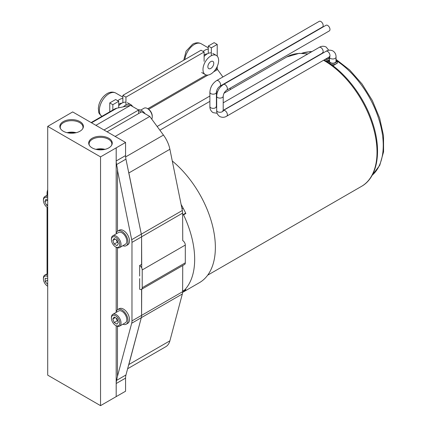 <?xml version="1.0" encoding="UTF-8"?>
<svg xmlns="http://www.w3.org/2000/svg" width="427" height="427" viewBox="0 0 427 427"><rect width="100%" height="100%" fill="white"/><g stroke="black" fill="none" stroke-linecap="round" stroke-linejoin="round"><path stroke-width="0.64" d="M327.658 25.433A3.267 1.884 60 0 1 329.793 28.31A3.267 1.884 60 0 1 329.292 30.925L226.7 90.156A3.267 1.884 60 0 0 227.201 87.54A3.267 1.884 60 0 0 225.072 84.663A3.267 1.884 60 0 0 223.438 84.503L326.025 25.273A3.267 1.884 60 0 1 327.658 25.433M336.054 57.09A3.267 1.884 0 0 1 334.037 58.83A3.267 1.884 0 0 1 330.482 58.424A3.267 1.884 0 0 1 329.527 57.09L329.527 61.291A3.267 1.884 0 0 0 330.482 62.625A3.267 1.884 0 0 0 334.037 63.036A3.267 1.884 0 0 0 336.054 61.291L336.054 57.09C336.102 54.442 335.056 52.393 332.916 50.941C330.519 49.82 328.224 49.938 326.025 51.299L222.777 110.79M320.864 21.51A3.267 1.884 60 0 1 322.999 24.387A3.267 1.884 60 0 1 322.497 27.002L219.91 86.233A3.267 1.884 60 0 0 220.407 83.617A3.267 1.884 60 0 0 218.277 80.74A3.267 1.884 60 0 0 216.644 80.58L319.236 21.35A3.267 1.884 60 0 1 320.864 21.51M325.369 59.22A3.267 1.884 0 0 0 329.26 57.373L329.26 56.972M326.618 61.451L328.496 61.034M332.964 65.774L337.325 63.143L337.325 62.032A4.532 2.615 180 0 1 331.208 64.488M182.633 289.922L183.546 291.027A77.073 44.499 -120 0 0 183.546 214.834L183.156 214.578L182.633 214.882M182.596 292.388L199.398 282.685A77.073 44.499 -120 0 0 213.132 228.285A77.073 44.499 -120 0 0 172.278 160.99M181.123 204.496A77.073 44.499 60 0 1 185.852 213.5L185.467 213.249L183.156 214.578M185.804 289.725L185.852 289.693A77.073 44.499 60 0 1 182.601 292.303M230.19 88.143A5.257 3.037 60 0 1 230.367 89.531M217.22 66.484L217.22 68.64A1.089 0.63 -120 0 0 217.551 69.558L222.899 76.967M217.22 44.429L211.354 47.813L208.28 46.036L214.146 42.652L217.22 44.429L217.22 56.134M208.28 46.036L208.28 53.375M211.354 47.813L211.354 55.686M125.949 97.126L122.869 95.349L201.032 50.221L204.111 51.998L125.949 97.126L125.949 104.994M204.111 61.344L204.111 51.998M122.869 95.349L122.869 102.688M112.835 104.695L109.76 102.918L115.626 99.528L118.706 101.306L112.835 104.695L112.835 110.043M118.706 107.801L118.706 101.306M109.76 102.918L109.76 111.821M208.28 49.078A13.6 7.851 120 0 0 204.656 50.349A13.6 7.851 120 0 0 203.087 51.405M207.33 53.839A8.343 4.814 120 0 0 204.656 54.645A8.343 4.814 120 0 0 204.111 54.987M211.354 52.884A11.065 6.389 120 0 0 207.218 53.903A11.065 6.389 120 0 0 204.111 56.444M210.81 55.98A11.065 6.389 120 0 0 203.583 65.726A11.065 6.389 120 0 0 205.28 74.592A11.065 6.389 120 0 0 210.81 74.042A11.065 6.389 120 0 0 218.037 64.296A11.065 6.389 120 0 0 216.34 55.43A11.065 6.389 120 0 0 210.81 55.98M210.81 68.416A4.169 2.407 120 0 0 213.537 64.739A4.169 2.407 120 0 0 212.897 61.397A4.169 2.407 120 0 0 210.81 61.605A4.169 2.407 120 0 0 208.088 65.283A4.169 2.407 120 0 0 208.723 68.624A4.169 2.407 120 0 0 210.81 68.416M122.869 98.386A13.6 7.851 120 0 0 119.25 99.662A13.6 7.851 120 0 0 117.681 100.713M121.925 103.153A8.343 4.814 120 0 0 119.25 103.953A8.343 4.814 120 0 0 118.706 104.3M125.949 102.192A11.065 6.389 120 0 0 121.812 103.211A11.065 6.389 120 0 0 118.706 105.752M132.546 106.504A11.065 6.389 120 0 0 130.934 104.738A11.065 6.389 120 0 0 125.405 105.288A11.065 6.389 120 0 0 123.28 106.857M67.946 132.882A10.339 5.967 180 0 1 75.296 132.882M82.673 128.783A11.369 6.565 0 0 0 82.993 127.379A11.369 6.565 0 0 0 79.662 122.597A11.369 6.565 0 0 0 67.162 121.199A11.369 6.565 0 0 0 60.255 127.379A11.369 6.565 0 0 0 60.57 128.783M76.15 132.701A10.958 6.325 0 0 0 67.092 132.701M79.956 121.604A11.791 6.805 0 0 0 65.55 120.585A11.791 6.805 0 0 0 60.351 128.41A11.791 6.805 0 0 0 63.287 131.228A11.791 6.805 0 0 0 82.891 128.41A11.791 6.805 0 0 0 79.956 121.604M96.801 149.541A10.339 5.967 180 0 1 104.151 149.541M111.527 145.442A11.369 6.565 0 0 0 111.842 144.038A11.369 6.565 0 0 0 108.517 139.255A11.369 6.565 0 0 0 96.011 137.857A11.369 6.565 0 0 0 89.104 144.038A11.369 6.565 0 0 0 89.424 145.442M105.005 149.359A10.958 6.325 0 0 0 95.947 149.359M108.81 138.263A11.791 6.805 0 0 0 94.399 137.243A11.791 6.805 0 0 0 89.206 145.068A11.791 6.805 0 0 0 92.141 147.886A11.791 6.805 0 0 0 111.746 145.068A11.791 6.805 0 0 0 108.81 138.263M125.57 142.458L100.537 156.88L47.707 126.381L72.686 111.927L125.57 142.458L125.57 155.577A15.852 9.154 -120 0 0 125.954 159.143L141.3 234.14A11.972 6.912 60 0 1 141.588 236.836L141.588 264.377M141.588 289.298L141.588 315.345A11.972 6.912 60 0 1 141.3 317.709L125.954 374.981A15.852 9.154 -120 0 0 125.57 378.114L125.57 391.228L116.187 396.619L116.187 325.748M47.707 126.381L47.707 375.146L100.537 405.65L116.187 396.619L116.208 383.515L125.57 378.114M47.05 195.283L47.05 193.362A11.972 6.912 60 0 1 47.338 190.997L47.707 189.636M47.189 273.712A11.972 6.912 60 0 1 47.05 271.871L47.05 207.287M117.468 231.263L117.468 170.229L131.681 239.691A11.972 6.912 60 0 1 131.97 242.387L131.97 320.901A11.972 6.912 60 0 1 131.681 323.26L117.468 376.315L117.468 326.303M117.468 309.772L117.468 247.793M117.468 376.315L116.592 380.388A15.852 9.154 -120 0 0 116.208 383.515M116.208 147.865L116.208 160.979A15.852 9.154 -120 0 0 116.592 164.55L117.724 170.079L117.468 170.229M116.187 311.923L116.187 247.238M116.187 233.414L116.187 147.849M100.537 156.88L100.537 405.65M115.157 136.448L149.781 116.459L141.705 111.794L107.081 131.783M149.781 116.459L163.461 135.076A22.487 12.986 60 0 1 169.893 149.263L182.34 210.484A11.972 6.912 60 0 1 182.623 213.11L182.74 240.62A3.629 2.092 60 0 1 185.302 245.061L185.302 262.829A3.629 2.092 60 0 1 184.555 264.489L141.465 289.367A3.629 2.092 60 0 1 139.65 289.186L139.65 278.601M128.335 170.795A22.487 12.986 60 0 1 128.858 172.956L140.846 231.914M182.623 213.11L141.588 236.804L141.721 267.905M91.132 122.576L114.559 109.05A22.487 12.986 60 0 1 116.87 108.18L130.545 105.352L95.926 125.341M130.545 105.352L138.626 110.017L104.001 130.005M138.626 110.017L138.626 113.571M182.735 265.541L182.623 291.689A11.972 6.912 60 0 1 182.34 293.989L169.893 340.837A22.487 12.986 60 0 1 165.772 346.719L127.625 368.741M141.7 289.191L141.588 315.382L182.623 291.689M140.846 319.412L128.858 364.53A22.487 12.986 60 0 1 128.335 366.083M138.626 110.758A8.444 4.878 60 0 1 140.163 111.415A8.444 4.878 60 0 1 141.177 112.098M138.263 109.808A8.444 4.878 60 0 1 141.679 110.54A8.444 4.878 60 0 1 145.1 113.753M122.885 324.221A8.444 4.878 -120 0 0 126.216 324.2L127.732 323.33A8.444 4.878 -120 0 0 129.023 316.556A8.444 4.878 -120 0 0 123.504 309.116A8.444 4.878 -120 0 0 119.282 308.7L117.767 309.57A8.444 4.878 -120 0 0 116.085 312.441M126.216 324.2A8.444 4.878 -120 0 0 127.508 317.432A8.444 4.878 -120 0 0 121.994 309.991A8.444 4.878 -120 0 0 117.767 309.57M122.885 245.712A8.444 4.878 -120 0 0 126.216 245.69L127.732 244.815A8.444 4.878 -120 0 0 129.023 238.047A8.444 4.878 -120 0 0 123.504 230.607A8.444 4.878 -120 0 0 119.282 230.185L117.767 231.06A8.444 4.878 -120 0 0 116.085 233.932M126.216 245.69A8.444 4.878 -120 0 0 127.508 238.923A8.444 4.878 -120 0 0 121.994 231.482A8.444 4.878 -120 0 0 117.767 231.06M148.014 108.874A5.893 3.405 60 0 1 148.089 108.922A5.893 3.405 60 0 1 148.169 108.965A5.893 3.405 60 0 1 152.258 116.139L152.258 116.881A6.8 3.928 60 0 1 151.729 119.106M140.782 110.097L144.048 108.212A6.8 3.928 60 0 1 147.448 108.549A6.8 3.928 60 0 1 147.539 108.602A6.8 3.928 60 0 1 152.258 116.881M47.707 198.08A5.893 3.405 -120 0 0 43.741 198.758A5.893 3.405 -120 0 0 43.421 200.418A5.893 3.405 -120 0 0 47.589 207.634A5.893 3.405 -120 0 0 47.707 207.703L47.589 207.634M47.707 196.633A6.8 3.928 -120 0 0 44.83 196.564A6.8 3.928 -120 0 0 43.789 197.76A6.8 3.928 -120 0 0 43.421 199.676L43.421 200.418M47.707 205.675L46.527 205.173L44.835 201.651L45.897 199.302L47.707 200.076M47.707 204.49L46.527 205.173M47.627 200.039L44.835 201.651M47.707 276.589A5.893 3.405 -120 0 0 43.421 278.927A5.893 3.405 -120 0 0 47.589 286.149A5.893 3.405 -120 0 0 47.707 286.213L47.589 286.149M43.421 278.927L43.421 278.185A6.8 3.928 -120 0 1 44.83 275.073A6.8 3.928 -120 0 1 47.707 275.143M47.707 284.473L45.182 281.548L45.182 278.345L47.707 278.276M47.707 280.091L45.182 281.548M116.352 239.744A3.4 1.964 -120 0 0 116.576 240.486A3.4 1.964 -120 0 0 117.895 242.493M116.219 247.26L115.578 246.891A5.893 3.405 -120 0 0 119.747 244.484A5.893 3.405 -120 0 0 115.578 237.268A5.893 3.405 -120 0 0 111.415 239.67A5.893 3.405 -120 0 0 115.578 246.891L116.219 247.26A6.8 3.928 -120 0 0 119.624 247.596A6.8 3.928 -120 0 0 120.665 242.146A6.8 3.928 -120 0 0 116.219 236.158A6.8 3.928 -120 0 0 112.819 235.816A6.8 3.928 -120 0 0 111.415 238.933L111.415 239.67M119.624 247.596L125.394 244.265A6.8 3.928 -120 0 0 126.435 238.816A6.8 3.928 -120 0 0 121.994 232.822A6.8 3.928 -120 0 0 118.594 232.485L112.819 235.816M118.359 243.684L116.966 245.658L114.19 244.052L112.803 240.476L114.19 238.501L116.966 240.102L118.359 243.684M114.19 244.052L117.27 242.274L117.969 242.68M117.27 242.274L116.272 239.702M115.21 239.088L112.803 240.476M116.352 318.254A3.4 1.964 -120 0 0 116.576 318.996A3.4 1.964 -120 0 0 117.895 321.008M116.219 325.769L115.578 325.401A5.893 3.405 -120 0 0 119.747 322.993A5.893 3.405 -120 0 0 115.578 315.777A5.893 3.405 -120 0 0 111.415 318.184A5.893 3.405 -120 0 0 115.578 325.401L116.219 325.769A6.8 3.928 -120 0 0 119.624 326.111A6.8 3.928 -120 0 0 120.665 320.661A6.8 3.928 -120 0 0 116.219 314.667A6.8 3.928 -120 0 0 112.819 314.331A6.8 3.928 -120 0 0 111.415 317.442L111.415 318.184M119.624 326.111L125.394 322.775A6.8 3.928 -120 0 0 126.435 317.325A6.8 3.928 -120 0 0 121.994 311.336A6.8 3.928 -120 0 0 118.594 310.995L112.819 314.331M118.359 322.193L116.966 324.168L114.19 322.561L112.803 318.985L114.19 317.01L116.966 318.611L118.359 322.193M114.19 322.561L117.27 320.789L117.969 321.189M117.27 320.789L116.272 318.211M115.21 317.597L112.803 318.985M139.65 276.082L139.65 265.498A3.629 2.092 60 0 1 142.218 269.939L142.218 287.707A3.629 2.092 60 0 1 141.465 289.367M141.705 264.308L139.65 265.498M324.072 59.967L325.091 60.543C345.021 71.811 364.156 96.86 372.472 122.41C382.032 150.411 377.879 177.285 361.541 186.348A74.72 43.138 -120 0 0 372.995 126.477A74.72 43.138 -120 0 0 324.184 60.634A74.72 43.138 -120 0 0 323.549 60.271M316.455 56.828A74.72 43.138 -120 0 0 316.14 56.7M307.536 54.133A74.72 43.138 -120 0 0 286.827 56.935L224.058 93.171M326.025 51.299A3.267 1.884 -120 0 1 327.658 51.464A3.267 1.884 -120 0 1 329.793 54.341A3.267 1.884 -120 0 1 329.292 56.956L226.7 116.187C224.506 117.542 222.205 117.665 219.809 116.544C217.642 115.028 216.596 112.979 216.676 110.396L216.676 96.214A3.267 1.884 0 0 0 217.631 97.548A3.267 1.884 0 0 0 221.191 97.954A3.267 1.884 0 0 0 223.204 96.214C223.486 93.684 224.65 91.661 226.7 90.156M226.7 116.187A3.267 1.884 -120 0 0 227.201 113.566A3.267 1.884 -120 0 0 225.072 110.694A3.267 1.884 -120 0 0 223.438 110.529M216.676 110.396A3.267 1.884 0 0 0 217.631 111.73A3.267 1.884 0 0 0 221.191 112.136A3.267 1.884 0 0 0 223.204 110.396L223.204 96.214M217.156 113.294L213.014 112.621C210.847 111.105 209.801 109.056 209.881 106.472L209.881 92.291A3.267 1.884 0 0 0 210.837 93.625A3.267 1.884 0 0 0 214.397 94.031A3.267 1.884 0 0 0 216.409 92.291C216.692 89.761 217.855 87.743 219.91 86.233M216.644 106.606L216.676 106.59A3.267 1.884 -120 0 0 216.644 106.606L215.982 106.867M209.881 106.472A3.267 1.884 0 0 0 210.837 107.807A3.267 1.884 0 0 0 214.397 108.212A3.267 1.884 0 0 0 216.409 106.472L216.409 92.291M322.86 52.676L323.159 52.772L322.497 53.033A3.267 1.884 -120 0 0 322.999 50.418A3.267 1.884 -120 0 0 320.864 47.541A3.267 1.884 -120 0 0 319.236 47.381L223.204 102.822M329.527 60.378A3.629 2.092 0 0 0 330.226 62.774A3.629 2.092 0 0 0 334.891 62.999A3.629 2.092 0 0 0 336.054 60.378M329.527 59.753A4.532 2.615 180 0 1 325.363 60.703M325.064 59.396A3.629 2.092 0 0 0 329.527 57.853M372.179 175.23A70.818 40.885 -120 0 0 379.144 120.104A70.818 40.885 -120 0 0 337.106 61.093M185.852 213.5L183.546 214.834M185.852 289.693L183.546 291.027M321.974 53.637A70.818 40.885 -120 0 0 321.632 53.535M311.539 51.822A70.818 40.885 -120 0 0 301.777 53.284M328.336 62.534A4.532 2.615 180 0 1 328.256 62.032L328.256 62.481M322.732 53.167A3.267 1.884 0 0 0 322.732 53.204L322.625 52.462M217.626 91.559L216.409 92.264M209.881 96.032L157.147 126.477M217.22 68.64L215.384 69.702M206.241 74.981L147.769 108.736M217.551 69.558L213.607 71.832M208.013 75.061L148.687 109.312M183.733 60.212L186.097 51.139L192.582 44.248C195.619 42.513 198.491 42.348 201.197 43.757A13.6 7.851 120 0 0 194.397 44.429A13.6 7.851 120 0 0 184.864 59.556M102.192 116.624C99.662 114.329 98.514 112.813 98.744 112.077L98.327 108.255L98.931 104.679C100.441 99.774 103.19 96.07 107.177 93.556C110.214 91.821 113.086 91.656 115.792 93.065A13.6 7.851 120 0 0 108.992 93.737A13.6 7.851 120 0 0 100.206 105.394A13.6 7.851 120 0 0 101.834 116.395M131.97 320.901L141.588 315.345M131.681 323.26L141.3 317.709M131.97 242.387L141.588 236.836M131.681 239.691L141.3 234.14M116.592 380.388L125.954 374.981M116.592 164.55L125.954 159.143M116.208 160.979L125.57 155.577M163.461 135.076L125.629 156.917M169.893 149.263L128.858 172.956M182.34 210.484L141.305 234.172M116.87 108.18L91.533 122.805M182.34 293.989L141.31 317.677M169.893 340.837L128.858 364.53M185.302 245.061L142.218 269.939M185.302 262.829L142.218 287.707M361.541 186.348L207.682 275.18M216.676 97.436L216.409 97.586M209.881 101.359L159.89 130.219M316.919 56.556L316.604 56.433M307.91 53.919L299.21 53.332L286.827 56.935M216.676 96.214C217.012 91.202 219.264 87.3 223.438 84.503M329.292 56.956L329.954 56.695L329.655 56.594M209.881 92.291C210.217 87.279 212.47 83.377 216.644 80.58M328.779 50.269L326.127 47.018C323.73 45.897 321.43 46.02 319.236 47.381M322.497 53.033L223.204 110.358M337.325 62.032L335.809 59.769M336.054 59.412L349.692 69.985L362.085 84.034L372.333 100.51L379.667 118.172L383.521 135.695L383.579 151.804L379.747 165.356L372.141 175.3M322.615 53.274L322.262 53.167M311.966 51.576L310.082 51.614L301.697 53.279M185.83 289.714L183.519 291.043M329.527 59.919L328.256 62.032M216.281 106.969L216.516 107.177L216.409 106.472M223.075 110.892L223.31 111.1L223.204 110.396M329.527 57.09L329.42 56.385M201.688 72.521L205.28 74.592M212.753 53.359L216.34 55.43M201.197 43.757L208.28 47.84M127.347 102.667L130.934 104.738M115.792 93.065L122.869 97.153M148.089 108.922L147.448 108.549M47.707 194.904L44.83 196.564M47.707 273.413L44.83 275.073M183.21 208.269L182.03 208.952"/></g></svg>
